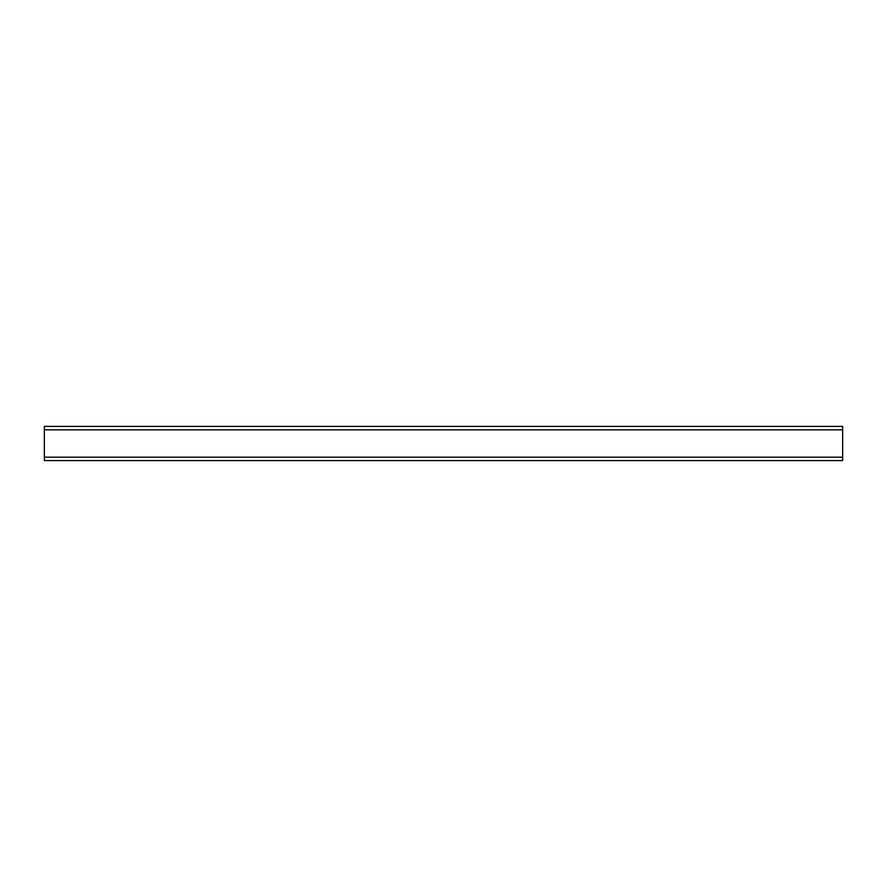 <?xml version="1.0" encoding="UTF-8"?>
<svg xmlns="http://www.w3.org/2000/svg" width="887" height="887" viewBox="0 0 887 887"><rect width="100%" height="100%" fill="white"/><g stroke="black" fill="none" stroke-linecap="round" stroke-linejoin="round"><path stroke-width="1.33" d="M44.35 460.608L44.35 426.392L44.35 429.818L842.65 429.818L842.65 426.392L44.35 426.392L842.65 426.392L842.65 457.182L842.65 429.818L44.35 429.818L44.35 460.608L842.65 460.608L842.65 457.182L44.35 457.182L842.65 457.182L842.65 460.608L44.35 460.608"/></g></svg>
